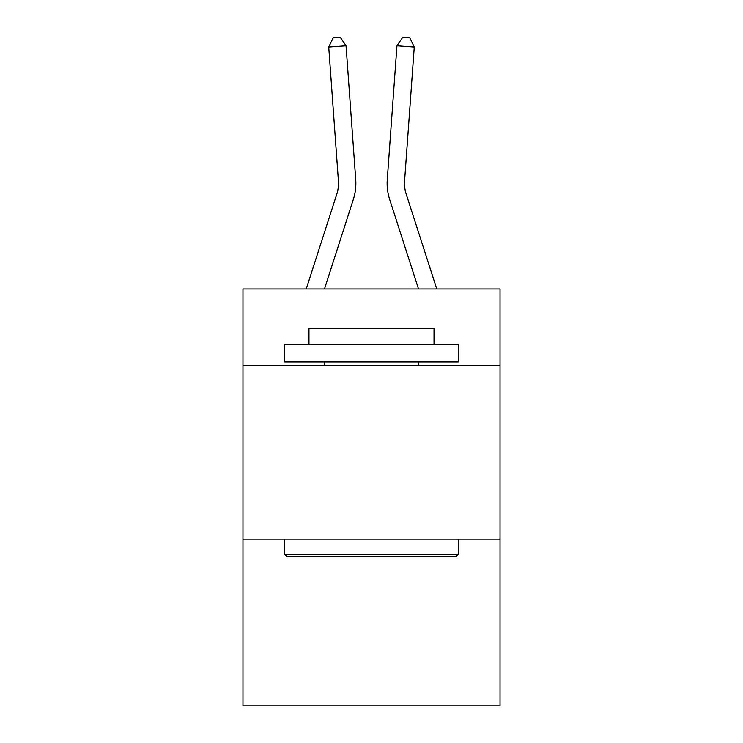<?xml version="1.0" encoding="UTF-8"?>
<svg xmlns="http://www.w3.org/2000/svg" width="743" height="743" viewBox="0 0 743 743"><rect width="100%" height="100%" fill="white"/><g stroke="black" fill="none" stroke-linecap="round" stroke-linejoin="round"><path stroke-width="1.11" d="M500.039 365.407L500.039 288.981L242.961 288.981L242.961 365.407L500.039 365.407L500.039 705.85L242.961 705.85L242.961 365.407M500.039 539.102L242.961 539.102M355.73 179.611L346.052 45.787L355.73 179.611A52.112 52.112 158.3 0 1 353.352 199.365L324.468 288.981M338.409 180.865A34.735 34.735 -21.7 0 1 336.82 194.034A34.735 34.735 -21.7 0 0 338.409 180.865A34.735 34.735 -21.7 0 1 336.82 194.034A34.735 34.735 -21.7 0 0 338.409 180.865A34.735 34.735 -21.7 0 1 336.82 194.034A34.735 34.735 -21.7 0 0 338.409 180.865A34.735 34.735 -21.7 0 1 336.82 194.034A34.735 34.735 -21.7 0 0 338.409 180.865A34.735 34.735 -21.7 0 1 336.82 194.034A34.735 34.735 -21.7 0 0 338.409 180.865A34.735 34.735 -21.7 0 1 336.82 194.034A34.735 34.735 -21.7 0 0 338.409 180.865A34.735 34.735 -21.7 0 1 336.82 194.034A34.735 34.735 -21.7 0 0 338.409 180.865A34.735 34.735 -21.7 0 1 336.82 194.034A34.735 34.735 -21.7 0 0 338.409 180.865A34.735 34.735 -21.7 0 1 336.82 194.034A34.735 34.735 -21.7 0 0 338.409 180.865A34.735 34.735 -21.7 0 1 336.82 194.034A34.735 34.735 -21.7 0 0 338.409 180.865A34.735 34.735 -21.7 0 1 336.82 194.034A34.735 34.735 -21.7 0 0 338.409 180.865A34.735 34.735 -21.7 0 1 336.82 194.034A34.735 34.735 -21.7 0 0 338.409 180.865A34.735 34.735 -21.7 0 1 336.82 194.034A34.735 34.735 -21.7 0 0 338.409 180.865A34.735 34.735 -21.7 0 1 336.82 194.034A34.735 34.735 -21.7 0 0 338.409 180.865A34.735 34.735 -21.7 0 1 336.82 194.034A34.735 34.735 -21.7 0 0 338.409 180.865A34.735 34.735 -21.7 0 1 336.82 194.034A34.735 34.735 -21.7 0 0 338.409 180.865A34.735 34.735 -21.7 0 1 336.82 194.034A34.735 34.735 -21.7 0 0 338.409 180.865A34.735 34.735 -21.7 0 1 336.82 194.034A34.735 34.735 -21.7 0 0 338.409 180.865A34.735 34.735 -21.7 0 1 336.82 194.034A34.735 34.735 -21.7 0 0 338.409 180.865A34.735 34.735 -21.7 0 1 336.82 194.034A34.735 34.735 -21.7 0 0 338.409 180.865A34.735 34.735 -21.7 0 1 336.82 194.034A34.735 34.735 -21.7 0 0 338.409 180.865A34.735 34.735 -21.7 0 1 336.82 194.034A34.735 34.735 -21.7 0 0 338.409 180.865A34.735 34.735 -21.7 0 1 336.82 194.034A34.735 34.735 -21.7 0 0 338.409 180.865A34.735 34.735 -21.7 0 1 336.82 194.034A34.735 34.735 -21.7 0 0 338.409 180.865A34.735 34.735 -21.7 0 1 336.82 194.034A34.735 34.735 -21.7 0 0 338.409 180.865A34.735 34.735 -21.7 0 1 336.82 194.034A34.735 34.735 -21.7 0 0 338.409 180.865A34.735 34.735 -21.7 0 1 336.82 194.034A34.735 34.735 -21.7 0 0 338.409 180.865A34.735 34.735 -21.7 0 1 336.82 194.034A34.735 34.735 -21.7 0 0 338.409 180.865A34.735 34.735 -21.7 0 1 336.82 194.034L306.218 288.981L336.82 194.034A34.735 34.735 -29.9 0 0 338.409 180.865L328.731 47.032L333.273 37.652L340.201 37.15L346.052 45.787L328.731 47.032M436.782 288.981L406.18 194.034A34.735 34.735 29.9 0 1 404.591 180.865L414.269 47.032L396.948 45.787L387.27 179.611A52.112 52.112 -158.3 0 0 389.648 199.365L418.532 288.981M286.733 556.47L284.653 554.389L458.347 554.389L456.267 556.47L286.733 556.47M458.347 344.566L458.347 361.934L284.653 361.934L284.653 344.566L458.347 344.566M308.967 344.566L308.967 328.582L434.033 328.582L434.033 344.566M458.347 539.102L458.347 554.389M284.653 539.102L284.653 554.389M418.746 361.934L418.746 365.407M324.254 361.934L324.254 365.407M406.18 194.034A34.735 34.735 21.7 0 1 404.591 180.865A34.735 34.735 21.7 0 0 406.18 194.034A34.735 34.735 21.7 0 1 404.591 180.865A34.735 34.735 21.7 0 0 406.18 194.034A34.735 34.735 21.7 0 1 404.591 180.865A34.735 34.735 21.7 0 0 406.18 194.034A34.735 34.735 21.7 0 1 404.591 180.865A34.735 34.735 21.7 0 0 406.18 194.034A34.735 34.735 21.7 0 1 404.591 180.865A34.735 34.735 21.7 0 0 406.18 194.034A34.735 34.735 21.7 0 1 404.591 180.865A34.735 34.735 21.7 0 0 406.18 194.034A34.735 34.735 21.7 0 1 404.591 180.865A34.735 34.735 21.7 0 0 406.18 194.034A34.735 34.735 21.7 0 1 404.591 180.865A34.735 34.735 21.7 0 0 406.18 194.034A34.735 34.735 21.7 0 1 404.591 180.865A34.735 34.735 21.7 0 0 406.18 194.034A34.735 34.735 21.7 0 1 404.591 180.865A34.735 34.735 21.7 0 0 406.18 194.034A34.735 34.735 21.7 0 1 404.591 180.865A34.735 34.735 21.7 0 0 406.18 194.034A34.735 34.735 21.7 0 1 404.591 180.865A34.735 34.735 21.7 0 0 406.18 194.034A34.735 34.735 21.7 0 1 404.591 180.865A34.735 34.735 21.7 0 0 406.18 194.034A34.735 34.735 21.7 0 1 404.591 180.865A34.735 34.735 21.7 0 0 406.18 194.034A34.735 34.735 21.7 0 1 404.591 180.865A34.735 34.735 21.7 0 0 406.18 194.034A34.735 34.735 21.7 0 1 404.591 180.865A34.735 34.735 21.7 0 0 406.18 194.034A34.735 34.735 21.7 0 1 404.591 180.865A34.735 34.735 21.7 0 0 406.18 194.034A34.735 34.735 21.7 0 1 404.591 180.865A34.735 34.735 21.7 0 0 406.18 194.034A34.735 34.735 21.7 0 1 404.591 180.865A34.735 34.735 21.7 0 0 406.18 194.034A34.735 34.735 21.7 0 1 404.591 180.865A34.735 34.735 21.7 0 0 406.18 194.034A34.735 34.735 21.7 0 1 404.591 180.865A34.735 34.735 21.7 0 0 406.18 194.034A34.735 34.735 21.7 0 1 404.591 180.865A34.735 34.735 21.7 0 0 406.18 194.034A34.735 34.735 21.7 0 1 404.591 180.865A34.735 34.735 21.7 0 0 406.18 194.034A34.735 34.735 21.7 0 1 404.591 180.865A34.735 34.735 21.7 0 0 406.18 194.034A34.735 34.735 21.7 0 1 404.591 180.865A34.735 34.735 21.7 0 0 406.18 194.034A34.735 34.735 21.7 0 1 404.591 180.865A34.735 34.735 21.7 0 0 406.18 194.034A34.735 34.735 21.7 0 1 404.591 180.865A34.735 34.735 21.7 0 0 406.18 194.034A34.735 34.735 21.7 0 1 404.591 180.865A34.735 34.735 21.7 0 0 406.18 194.034A34.735 34.735 21.7 0 1 404.591 180.865M414.269 47.032L409.727 37.652L402.799 37.15L396.948 45.787L387.27 179.611"/></g></svg>
